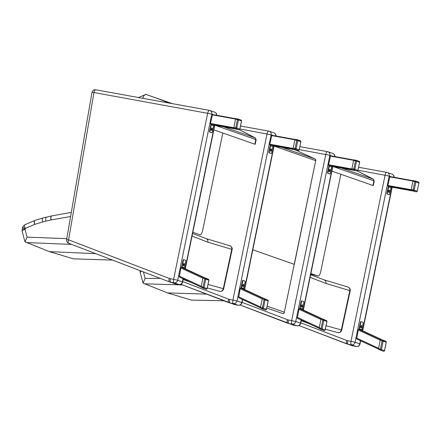 <?xml version="1.0" encoding="UTF-8"?>
<svg xmlns="http://www.w3.org/2000/svg" width="441" height="441" viewBox="0 0 441 441"><rect width="100%" height="100%" fill="white"/><g stroke="black" fill="none" stroke-linecap="round" stroke-linejoin="round"><path stroke-width="0.66" d="M294.362 264.368L315.706 160.634L284.329 312.189A1.604 1.483 109.3 0 1 282.345 313.435L282.345 313.435A1.604 1.604 0 0 0 284.445 312.245M315.817 160.689A1.604 1.604 0 0 0 314.918 158.909L294.996 149.758L314.896 158.898A1.604 0.617 -65.3 0 1 314.918 158.909L314.918 158.909A1.604 0.617 -65.3 0 1 314.946 158.925M282.019 147.41L314.896 158.898A1.604 1.483 109.3 0 1 315.706 160.634L274.093 146.087M213.846 129.875L254.859 144.213L255.223 144.279L256.133 139.902L255.824 139.543L254.859 144.213M222.821 133.017L202.606 230.626C201.934 233.377 201.035 234.755 199.927 234.744L192.827 232.269M255.372 138.05L255.096 137.851A1.604 1.483 109.3 0 1 255.824 139.543L215.015 125.283M24.961 241.029L25.01 241.773L26.824 242.572L71.64 244.413M25.01 241.773L27.099 237.142L25.016 229.309C22.53 230.158 21.648 230.825 22.381 231.305M25.016 229.309L25.319 228.388L34.558 224.43A4.818 1.532 -107.8 0 1 34.85 220.456L24.542 224.904L22.469 227.335L22.094 231.051L24.867 241.497M25.01 229.088L22.364 228.918M25.159 228.576L22.811 227.435M25.319 228.388C24.117 225.919 24.012 224.761 25.005 224.904M112.51 260.074L73.322 258.828L49.392 251.624L26.824 242.572M229.711 245.698A3.214 2.938 106.3 0 1 229.772 245.714L229.772 245.714A3.214 2.938 106.3 0 1 231.762 249.352L232.109 249.667C232.556 248.029 231.779 246.712 229.772 245.714L229.651 245.681A3.214 2.944 104.2 0 1 231.751 249.347L223.256 288.761A3.214 2.944 104.3 0 1 219.574 291.319L219.701 291.352A3.214 3.004 102.5 0 1 219.69 291.347A3.214 3.004 102.5 0 1 219.629 291.336M229.623 245.67A3.214 2.944 104.2 0 1 229.651 245.681L206.013 238.587A3.214 2.96 109.3 0 1 207.871 242.181L231.751 249.347M223.664 288.783L208.02 284.439M223.344 288.794A3.214 3.004 102.5 0 1 219.701 291.352M331.902 171.141L372.915 185.479L373.279 185.545L374.188 181.168L373.885 180.81L372.915 185.479M340.876 174.283L320.662 271.893C319.99 274.644 319.097 276.022 317.983 276.011L310.888 273.536M373.428 179.316L373.158 179.118A1.604 1.483 109.3 0 1 373.885 180.81L333.071 166.549M143.022 282.295L143.066 283.039L144.88 283.839L182.629 284.947M143.066 283.039L145.155 278.409L143.43 271.921M141.484 271.171L140.15 272.317L142.928 282.764M223.934 300.768L191.383 300.095L167.448 292.89L144.88 283.839M347.773 286.964A3.214 2.938 106.3 0 1 347.828 286.981A3.214 2.938 106.3 0 1 347.833 286.981A3.214 2.938 106.3 0 1 349.818 290.619L350.165 290.933C350.612 289.296 349.834 287.979 347.828 286.981L347.706 286.948A3.214 2.944 104.2 0 1 349.812 290.613L341.312 330.028A3.214 2.944 104.3 0 1 337.63 332.586L337.756 332.619A3.214 3.004 102.5 0 1 337.751 332.613A3.214 3.004 102.5 0 1 337.69 332.602M347.679 286.937A3.214 2.944 104.2 0 1 347.706 286.948L324.074 279.853A3.214 2.96 109.3 0 1 325.927 283.447L349.812 290.613M341.406 330.061A3.214 3.004 102.5 0 1 337.756 332.619C339.956 332.768 341.279 331.913 341.72 330.055L326.081 325.706M175.672 283.916L178.908 284.511A3.214 3.214 0 0 0 182.624 281.992L182.398 281.876A3.214 2.96 109.3 0 1 178.837 284.489A3.214 1.229 100.3 0 0 178.908 284.511L178.908 284.511A3.214 1.229 100.3 0 0 179.013 284.517M209.381 110.371L95.791 89.799A3.214 1.229 100.3 0 0 95.719 89.782A3.214 1.229 100.3 0 0 93.972 92.533L211.801 114.065A3.214 2.96 -70.7 0 0 209.53 110.393A3.214 1.229 100.3 0 0 209.458 110.377A3.214 1.229 100.3 0 0 207.711 113.128L173.605 279.296A3.214 1.229 100.3 0 0 174.134 282.846A3.214 2.96 -70.7 0 0 177.695 280.233L170.347 278.706C169.994 280.63 170.154 281.816 170.827 282.251L174.134 282.846L178.837 284.489L175.529 283.888L170.827 282.251A20.942 19.305 -70.7 0 1 169.498 281.904C168.848 281.479 168.798 280.327 169.361 278.453L68.598 239.849A3.214 1.246 111 0 0 68.625 243.256L68.625 243.256A3.214 1.246 111 0 0 68.636 243.261L169.471 281.898L175.529 283.888A20.942 19.305 109.3 0 1 174.195 283.546M216.79 115.283A3.214 3.214 0 0 0 214.64 112.146A3.214 2.96 109.3 0 1 216.564 115.244M214.64 112.146L209.944 110.504A3.214 3.214 0 0 0 209.458 110.377L95.719 89.782A3.214 3.214 0 0 0 91.982 92.395L66.608 239.711L68.598 239.849L93.972 92.533L91.982 92.395M234.998 304.654L238.228 305.244A3.214 3.214 0 0 0 241.949 302.73L241.718 302.614A3.214 2.96 109.3 0 1 238.157 305.227A3.214 1.229 100.3 0 0 238.228 305.244L238.228 305.244A3.214 1.229 100.3 0 0 238.333 305.249M239.932 128.954L271.127 134.803A3.214 2.96 -70.7 0 0 268.85 131.131A3.214 1.229 100.3 0 0 268.778 131.115A3.214 1.229 100.3 0 0 267.031 133.86L232.925 300.034A3.214 1.229 100.3 0 0 233.46 303.584A3.214 2.96 -70.7 0 0 237.021 300.971L229.667 299.439C229.314 301.368 229.48 302.548 230.152 302.984L233.46 303.584L238.157 305.227L234.849 304.626L230.152 302.984A20.942 19.305 -70.7 0 1 228.818 302.642C228.168 302.212 228.124 301.065 228.681 299.191L182.712 281.579M276.116 136.021A3.214 3.214 0 0 0 273.966 132.884A3.214 2.96 109.3 0 1 275.884 135.977M273.966 132.884L269.264 131.242A3.214 3.214 0 0 0 268.778 131.115L240.538 125.999M228.807 302.636L180.838 284.258L234.849 304.626A20.942 19.305 109.3 0 1 233.521 304.284M293.734 325.182L296.964 325.778A3.214 3.214 0 0 0 300.679 323.259L300.453 323.143A3.214 2.96 109.3 0 1 296.892 325.756A3.214 1.229 100.3 0 0 296.964 325.778L296.964 325.778A3.214 1.229 100.3 0 0 297.069 325.783M299.274 149.593L329.857 155.331A3.214 2.96 -70.7 0 0 327.586 151.66A3.214 1.229 100.3 0 0 327.514 151.643A3.214 1.229 100.3 0 0 325.767 154.394L291.661 320.563A3.214 1.229 100.3 0 0 292.19 324.113A3.214 2.96 -70.7 0 0 295.757 321.5L288.403 319.973C288.05 321.897 288.21 323.082 288.888 323.518L292.19 324.113L296.892 325.756L293.585 325.155L288.888 323.518A20.942 19.305 -70.7 0 1 287.554 323.17C286.904 322.746 286.859 321.594 287.416 319.719L242.026 302.333M334.851 156.549A3.214 3.214 0 0 0 332.701 153.413A3.214 2.96 109.3 0 1 334.62 156.511M332.701 153.413L327.999 151.77A3.214 3.214 0 0 0 327.514 151.643L299.88 146.638L327.437 151.638M287.543 323.17L240.136 305.007L293.585 325.155A20.942 19.305 109.3 0 1 292.256 324.813M353.054 345.92L356.284 346.51A3.214 3.214 0 0 0 360.005 343.997L359.779 343.881A3.214 2.96 109.3 0 1 356.212 346.494A3.214 1.229 100.3 0 0 356.284 346.51L356.284 346.51A3.214 1.229 100.3 0 0 356.394 346.521M357.987 170.22L389.183 176.069A3.214 2.96 -70.7 0 0 386.906 172.398A3.214 1.229 100.3 0 0 386.834 172.381A3.214 1.229 100.3 0 0 385.087 175.127L350.986 341.301A3.214 1.229 100.3 0 0 351.516 344.851A3.214 2.96 -70.7 0 0 355.077 342.238L347.728 340.711C347.376 342.635 347.536 343.815 348.208 344.25L351.516 344.851L356.212 346.494L352.905 345.893L348.208 344.25A20.942 19.305 -70.7 0 1 346.88 343.908L346.88 343.908C346.229 343.478 346.179 342.332 346.736 340.458L300.768 322.845M394.171 177.288A3.214 3.214 0 0 0 392.021 174.151A3.214 2.96 109.3 0 1 393.945 177.243M392.021 174.151L387.325 172.508A3.214 3.214 0 0 0 386.834 172.381L358.594 167.266L386.763 172.37M351.62 345.562L298.893 325.524L346.852 343.897M352.982 345.915L352.905 345.893A20.942 19.305 109.3 0 1 351.576 345.551L352.965 345.909M233.796 127.703L210.5 123.486L211.096 124.097A0.805 0.739 -70.7 0 0 210.925 124.461L209.552 131.148A0.805 0.309 100.3 0 0 209.684 132.035L211.448 132.653A0.805 0.309 100.3 0 0 211.465 132.658A0.805 0.309 100.3 0 0 211.487 132.658M209.684 132.035L210.065 132.107A0.805 0.309 -79.7 0 1 209.933 131.22L211.222 124.935A0.805 0.739 109.3 0 1 212.115 124.285L214.464 125.106A0.805 0.739 -70.7 0 0 213.571 125.757L212.281 132.041A0.805 0.309 -79.7 0 1 211.845 132.73A0.805 0.309 -79.7 0 1 211.829 132.724L211.845 132.73M211.206 130.316A1.202 0.463 100.3 0 0 211.669 129.29A1.202 0.463 100.3 0 0 211.597 128.16M210.065 132.107L211.829 132.724M211.349 130.453A1.202 0.463 -79.7 0 1 211.145 129.158A1.202 0.463 -79.7 0 1 211.807 128.088A1.202 0.463 -79.7 0 1 212.044 129.356A1.202 0.463 -79.7 0 1 211.377 130.459A1.202 0.463 -79.7 0 1 211.349 130.453M211.096 124.097L212.115 124.285M210.5 123.486L212.49 114.506L235.748 118.717L212.49 114.506M270.774 153.391A0.805 0.309 100.3 0 0 270.791 153.396A0.805 0.309 100.3 0 0 270.807 153.396L271.171 153.462A0.805 0.309 -79.7 0 1 271.149 153.457L269.01 152.773L271.149 153.457A0.805 0.309 -79.7 0 0 271.606 152.773L272.896 146.495A0.805 0.739 -70.7 0 1 273.784 145.844L271.435 145.023A0.805 0.739 109.3 0 0 270.548 145.673L272.896 146.495M293.122 148.441L269.82 144.224L270.416 144.835A0.805 0.739 -70.7 0 0 270.25 145.194L268.878 151.886A0.805 0.309 100.3 0 0 269.01 152.773M270.531 151.054A1.202 0.463 100.3 0 0 270.989 150.023A1.202 0.463 100.3 0 0 270.917 148.898M269.39 152.845A0.805 0.309 -79.7 0 1 269.258 151.958L270.548 145.673M270.675 151.186A1.202 0.463 -79.7 0 1 270.465 149.89A1.202 0.463 -79.7 0 1 271.127 148.826A1.202 0.463 -79.7 0 1 271.369 150.094A1.202 0.463 -79.7 0 1 270.702 151.197A1.202 0.463 -79.7 0 1 270.675 151.186M270.416 144.835L271.435 145.023M269.82 144.224L271.81 135.244L295.068 139.455M329.504 173.919A0.805 0.309 100.3 0 0 329.526 173.925A0.805 0.309 100.3 0 0 329.543 173.925L329.907 173.997A0.805 0.309 -79.7 0 1 329.885 173.991L327.746 173.302L329.885 173.991A0.805 0.309 -79.7 0 0 330.342 173.307L331.632 167.023A0.805 0.739 -70.7 0 1 332.52 166.373L330.171 165.551A0.805 0.739 109.3 0 0 329.278 166.202L331.632 167.023M351.857 168.969L328.556 164.752L329.151 165.364A0.805 0.739 -70.7 0 0 328.986 165.728L327.613 172.414A0.805 0.309 100.3 0 0 327.746 173.302M329.267 171.582A1.202 0.463 100.3 0 0 329.725 170.557A1.202 0.463 100.3 0 0 329.653 169.432M328.126 173.374A0.805 0.309 -79.7 0 1 327.994 172.486L329.278 166.202M329.405 171.72A1.202 0.463 -79.7 0 1 329.201 170.424A1.202 0.463 -79.7 0 1 329.862 169.355A1.202 0.463 -79.7 0 1 330.105 170.623A1.202 0.463 -79.7 0 1 329.433 171.725A1.202 0.463 -79.7 0 1 329.405 171.72M329.151 165.364L330.171 165.551M328.556 164.752L330.546 155.772L353.803 159.984L330.546 155.772M388.83 194.657A0.805 0.309 100.3 0 0 388.846 194.663A0.805 0.309 100.3 0 0 388.863 194.663L389.227 194.729A0.805 0.309 -79.7 0 1 389.21 194.724L387.066 194.04L389.21 194.724M387.446 194.112A0.805 0.309 -79.7 0 1 387.314 193.224L388.604 186.94A0.805 0.739 109.3 0 1 389.491 186.289L391.845 187.111A0.805 0.739 -70.7 0 0 390.952 187.761L389.662 194.046A0.805 0.309 -79.7 0 1 389.227 194.729M411.177 189.707L387.876 185.49L388.471 186.102A0.805 0.739 -70.7 0 0 388.306 186.466L386.933 193.152A0.805 0.309 100.3 0 0 387.066 194.04M388.587 192.32A1.202 0.463 100.3 0 0 389.045 191.289A1.202 0.463 100.3 0 0 388.979 190.165M388.73 192.452A1.202 0.463 -79.7 0 1 388.527 191.157A1.202 0.463 -79.7 0 1 389.188 190.093A1.202 0.463 -79.7 0 1 389.425 191.361A1.202 0.463 -79.7 0 1 388.758 192.463A1.202 0.463 -79.7 0 1 388.73 192.452M388.471 186.102L389.491 186.289M387.876 185.49L389.866 176.51L413.123 180.722L389.866 176.51M237.06 129.417A0.805 0.309 -79.7 0 1 237.037 129.417A0.805 0.309 -79.7 0 1 237.021 129.411L233.967 128.348L235.891 128.695A0.805 0.739 -70.7 0 0 236.784 128.039L235.759 127.807A0.805 0.309 100.3 0 0 235.891 128.695L238.945 129.759A0.805 0.309 100.3 0 0 238.967 129.764A0.805 0.309 100.3 0 0 238.989 129.77M239.832 129.141L239.838 129.108A0.805 0.739 109.3 0 1 238.945 129.759L237.021 129.411M240.946 120.024A0.805 0.739 109.3 0 1 241.514 120.944L241.508 120.977M237.037 129.417L238.967 129.764A0.805 0.805 0 0 0 239.893 129.136L241.569 120.972A0.805 0.805 0 0 0 241.051 120.051L237.997 118.987A0.805 0.739 -70.7 0 0 237.892 118.96A0.805 0.309 100.3 0 0 237.875 118.954A0.805 0.309 100.3 0 0 237.434 119.638L238.46 119.875A0.805 0.739 -70.7 0 0 237.997 118.987A0.805 0.805 0 0 0 237.875 118.954L235.963 118.607A0.805 0.309 -79.7 0 0 235.946 118.601L237.875 118.954M233.967 128.348A0.805 0.309 -79.7 0 1 233.835 127.455L235.511 119.291A0.805 0.309 -79.7 0 1 235.946 118.601M296.38 150.155A0.805 0.309 -79.7 0 1 296.363 150.155L293.287 149.08L295.216 149.427A0.805 0.739 -70.7 0 0 296.104 148.777L295.084 148.54A0.805 0.309 100.3 0 0 295.216 149.427L298.27 150.497A0.805 0.309 100.3 0 0 298.287 150.502A0.805 0.309 100.3 0 0 298.314 150.502M300.266 140.762A0.805 0.739 109.3 0 1 300.834 141.677L297.78 140.613L296.104 148.777L299.158 149.846A0.805 0.739 109.3 0 1 298.27 150.497A0.805 0.805 0 0 0 299.219 149.874L300.828 141.71M299.152 149.879L300.894 141.71A0.805 0.805 0 0 0 300.371 140.789L297.317 139.72A0.805 0.739 -70.7 0 0 297.212 139.692A0.805 0.309 100.3 0 0 297.195 139.687A0.805 0.309 100.3 0 0 296.76 140.376L297.78 140.613A0.805 0.739 -70.7 0 0 297.317 139.72A0.805 0.805 0 0 0 297.195 139.687L295.272 139.339A0.805 0.309 -79.7 0 1 295.288 139.345L297.179 139.687M293.287 149.08A0.805 0.309 -79.7 0 1 293.155 148.193L294.831 140.029A0.805 0.309 -79.7 0 1 295.272 139.339M355.115 170.684A0.805 0.309 -79.7 0 1 355.099 170.684A0.805 0.309 -79.7 0 1 355.077 170.678L352.023 169.614L353.952 169.961A0.805 0.739 -70.7 0 0 354.84 169.305L353.82 169.074A0.805 0.309 100.3 0 0 353.952 169.961L357.006 171.025A0.805 0.309 100.3 0 0 357.023 171.031A0.805 0.309 100.3 0 0 357.05 171.036M359.002 161.29A0.805 0.739 109.3 0 1 359.569 162.211L356.515 161.141L354.84 169.305L357.894 170.375A0.805 0.739 109.3 0 1 357.006 171.025A0.805 0.805 0 0 0 357.954 170.402L359.564 162.244M357.888 170.408L359.63 162.238A0.805 0.805 0 0 0 359.106 161.318L356.052 160.254A0.805 0.739 -70.7 0 0 355.948 160.226A0.805 0.309 100.3 0 0 355.931 160.221A0.805 0.309 100.3 0 0 355.496 160.904L356.515 161.141A0.805 0.739 -70.7 0 0 356.052 160.254A0.805 0.805 0 0 0 355.931 160.221L354.002 159.868A0.805 0.309 -79.7 0 1 354.024 159.874L355.909 160.215M352.023 169.614A0.805 0.309 -79.7 0 1 351.89 168.721L353.566 160.557A0.805 0.309 -79.7 0 1 354.002 159.868M417.208 191.146L417.274 191.14A0.805 0.805 0 0 1 416.343 191.769L414.419 191.422A0.805 0.309 -79.7 0 1 414.419 191.422A0.805 0.309 -79.7 0 1 414.402 191.416L411.348 190.347L413.272 190.694A0.805 0.739 -70.7 0 0 414.165 190.043L413.14 189.806A0.805 0.309 100.3 0 0 413.272 190.694L416.326 191.763A0.805 0.309 100.3 0 0 416.343 191.769A0.805 0.309 100.3 0 0 416.37 191.769M418.327 182.028A0.805 0.739 109.3 0 1 418.895 182.943L417.219 191.113A0.805 0.739 109.3 0 1 416.326 191.763L414.402 191.416M411.348 190.347A0.805 0.309 -79.7 0 1 411.216 189.459L412.892 181.295A0.805 0.309 -79.7 0 1 413.327 180.606L415.251 180.953A0.805 0.805 0 0 1 415.372 180.986A0.805 0.739 -70.7 0 0 415.273 180.959A0.805 0.309 100.3 0 0 415.251 180.953A0.805 0.309 100.3 0 0 414.816 181.642L415.841 181.879L414.165 190.043L417.219 191.113L418.895 182.943L415.841 181.879A0.805 0.739 -70.7 0 0 415.372 180.986L418.426 182.056A0.805 0.805 0 0 1 418.95 182.976L418.884 182.976M413.327 180.606A0.805 0.309 -79.7 0 1 413.344 180.612L415.235 180.953M183.947 268.194L181.301 267.274L180.843 267.979L179.305 276.959L201.184 287.113L179.305 276.959M184.035 263.536A1.202 0.463 -79.7 0 1 184.244 264.832A1.202 0.463 -79.7 0 1 183.583 265.901A1.202 0.463 -79.7 0 1 183.34 264.633A1.202 0.463 -79.7 0 1 184.007 263.531A1.202 0.463 -79.7 0 1 184.035 263.536M183.412 265.758A1.202 0.463 100.3 0 0 183.869 264.727A1.202 0.463 100.3 0 0 183.798 263.602M183.88 259.694L185.644 260.311A0.805 0.309 -79.7 0 1 185.777 261.199L184.432 267.742L182.083 266.921L183.428 260.377A0.805 0.309 -79.7 0 1 183.864 259.688A0.805 0.309 -79.7 0 1 183.88 259.694L183.484 259.622A0.805 0.309 100.3 0 0 183.048 260.311L181.642 267.141A0.805 0.739 109.3 0 0 181.631 267.389M184.834 268.608L182.486 267.786L184.834 268.608A0.805 0.739 109.3 0 1 184.432 267.742M183.842 259.688L183.5 259.628A0.805 0.309 100.3 0 0 183.484 259.622M182.083 266.921A0.805 0.739 -70.7 0 0 182.486 267.786M243.267 288.932L240.626 288.006L240.163 288.712L238.625 297.692L260.51 307.851L238.625 297.692M243.36 284.274A1.202 0.463 -79.7 0 1 243.564 285.57A1.202 0.463 -79.7 0 1 242.903 286.633A1.202 0.463 -79.7 0 1 242.66 285.366A1.202 0.463 -79.7 0 1 243.333 284.263A1.202 0.463 -79.7 0 1 243.36 284.274M242.732 286.49A1.202 0.463 100.3 0 0 243.189 285.465A1.202 0.463 100.3 0 0 243.123 284.34M244.964 281.049A0.805 0.309 -79.7 0 1 245.097 281.937L243.752 288.48L241.403 287.659L242.748 281.115A0.805 0.309 -79.7 0 1 243.184 280.426A0.805 0.309 -79.7 0 1 243.2 280.432L244.964 281.049M244.154 289.346L241.806 288.524L244.154 289.346A0.805 0.739 109.3 0 1 243.752 288.48M243.167 280.426L242.826 280.36A0.805 0.309 100.3 0 0 242.804 280.36A0.805 0.309 100.3 0 0 242.368 281.044L240.968 287.879A0.805 0.739 109.3 0 0 240.951 288.127M241.403 287.659A0.805 0.739 -70.7 0 0 241.806 288.524M302.002 309.461L299.362 308.54L298.899 309.246L297.361 318.226L319.245 328.38L297.361 318.226M302.096 304.803A1.202 0.463 -79.7 0 1 302.3 306.098A1.202 0.463 -79.7 0 1 301.638 307.168A1.202 0.463 -79.7 0 1 301.396 305.9A1.202 0.463 -79.7 0 1 302.068 304.797A1.202 0.463 -79.7 0 1 302.096 304.803M301.468 307.024A1.202 0.463 100.3 0 0 301.925 305.993A1.202 0.463 100.3 0 0 301.859 304.869M303.7 301.578A0.805 0.309 -79.7 0 1 303.832 302.465L302.487 309.009L300.139 308.187L301.484 301.644A0.805 0.309 -79.7 0 1 301.92 300.955A0.805 0.309 -79.7 0 1 301.936 300.96L303.7 301.578M302.89 309.874L300.542 309.053L302.89 309.874A0.805 0.739 109.3 0 1 302.487 309.009M301.903 300.955L301.561 300.894A0.805 0.309 100.3 0 0 301.539 300.889A0.805 0.309 100.3 0 0 301.104 301.578L299.704 308.408A0.805 0.739 109.3 0 0 299.687 308.656M300.139 308.187A0.805 0.739 -70.7 0 0 300.542 309.053M361.328 330.199L358.682 329.278L358.224 329.978L356.681 338.964L378.565 349.118L356.681 338.964M361.416 325.541A1.202 0.463 -79.7 0 1 361.62 326.836A1.202 0.463 -79.7 0 1 360.958 327.9A1.202 0.463 -79.7 0 1 360.721 326.632A1.202 0.463 -79.7 0 1 361.388 325.53A1.202 0.463 -79.7 0 1 361.416 325.541M360.788 327.757A1.202 0.463 100.3 0 0 361.251 326.731A1.202 0.463 100.3 0 0 361.179 325.607M363.02 322.316A0.805 0.309 -79.7 0 1 363.152 323.203L361.813 329.747L359.465 328.925L360.804 322.382A0.805 0.309 -79.7 0 1 361.24 321.693A0.805 0.309 -79.7 0 1 361.262 321.698L363.02 322.316M362.215 330.612L359.867 329.791L362.215 330.612A0.805 0.739 109.3 0 1 361.813 329.747M360.865 321.627L360.881 321.627A0.805 0.309 100.3 0 0 360.865 321.627A0.805 0.309 100.3 0 0 360.424 322.31L359.024 329.146A0.805 0.739 109.3 0 0 359.007 329.394M359.465 328.925A0.805 0.739 -70.7 0 0 359.867 329.791M208.455 279.34A0.805 0.309 114.9 0 0 208.439 279.329A0.805 0.739 109.3 0 1 208.83 280.189L208.825 280.228M207.099 288.623L207.105 288.59A0.805 0.739 109.3 0 1 206.112 289.213L206.112 289.213A0.805 0.739 109.3 0 1 206.052 289.191L203.125 288.166M202.976 288.111L201.322 287.345L201.206 286.441L202.926 278.045L203.389 277.339L206.465 278.414M201.322 287.345L202.987 288.116A0.805 0.309 114.9 0 0 202.998 288.122L202.987 288.116A0.805 0.805 0 0 0 203.058 288.149A0.805 0.739 -70.7 0 0 204.051 287.521L205.776 279.125L208.83 280.189L207.105 288.59L203.031 287.289A0.805 0.309 114.9 0 0 202.987 288.116A0.805 0.739 -70.7 0 0 203.058 288.149L206.112 289.213A0.805 0.805 0 0 0 207.165 288.618L208.885 280.222A0.805 0.805 0 0 0 208.439 279.329L206.454 278.409L208.439 279.329A0.805 0.309 114.9 0 0 208.428 279.329L205.374 278.26A0.805 0.309 114.9 0 0 204.751 278.888L205.776 279.125A0.805 0.739 -70.7 0 0 205.374 278.26L203.389 277.339M262.296 308.849L260.642 308.083L260.526 307.179L262.252 298.778L262.709 298.072L267.759 300.067A0.805 0.309 114.9 0 0 267.759 300.067A0.805 0.309 114.9 0 0 267.748 300.062A0.805 0.739 109.3 0 1 268.15 300.927L268.145 300.96M266.419 309.362L266.43 309.328A0.805 0.739 109.3 0 1 265.432 309.951L265.432 309.951A0.805 0.739 109.3 0 1 265.372 309.924L262.445 308.904M260.526 307.179L262.351 308.022A0.805 0.309 114.9 0 0 262.307 308.854L262.307 308.854A0.805 0.309 114.9 0 0 262.318 308.86A0.805 0.739 -70.7 0 0 263.376 308.259L262.351 308.022L264.076 299.626L265.096 299.858A0.805 0.739 -70.7 0 0 264.694 298.998A0.805 0.309 114.9 0 0 264.076 299.626L262.252 298.778M321.031 329.377L319.378 328.611L319.262 327.707L320.987 319.312L321.445 318.606L326.494 320.596A0.805 0.309 114.9 0 0 326.494 320.596A0.805 0.309 114.9 0 0 326.483 320.596A0.805 0.739 109.3 0 1 326.886 321.456L326.88 321.495M325.155 329.89L325.166 329.857A0.805 0.739 109.3 0 1 324.168 330.48L324.168 330.48A0.805 0.739 109.3 0 1 324.107 330.458L321.18 329.433M319.262 327.707L321.087 328.556A0.805 0.309 114.9 0 0 321.042 329.383L321.042 329.383A0.805 0.309 114.9 0 0 321.054 329.388A0.805 0.739 -70.7 0 0 322.112 328.788L321.087 328.556L322.812 320.155L323.832 320.392A0.805 0.739 -70.7 0 0 323.429 319.527A0.805 0.309 114.9 0 0 322.812 320.155L320.987 319.312M384.48 350.628L380.407 349.289A0.805 0.309 114.9 0 0 380.363 350.121L378.703 349.349L378.582 348.445L380.307 340.044L380.765 339.338L385.809 341.328A0.805 0.309 114.9 0 0 385.809 341.328L385.82 341.334A0.805 0.309 114.9 0 0 385.82 341.334A0.805 0.739 109.3 0 1 386.211 342.194L386.2 342.227M383.824 340.408L385.82 341.334L382.755 340.265A0.805 0.309 114.9 0 0 382.132 340.893L383.157 341.125A0.805 0.739 -70.7 0 0 382.755 340.265L380.765 339.338M378.703 349.349L380.363 350.121A0.805 0.309 114.9 0 0 380.374 350.126A0.805 0.739 -70.7 0 0 381.432 349.526L383.157 341.125L386.211 342.194L384.486 350.595A0.805 0.739 109.3 0 1 383.494 351.218L383.494 351.218A0.805 0.739 109.3 0 1 383.427 351.19L380.5 350.171M252.803 249.821L294.246 264.308L284.329 312.189L267.136 306.175M169.002 103.051A449.781 414.639 -70.7 0 0 149.846 95.774A449.781 414.639 -70.7 0 0 145.993 94.451A4.818 1.869 108.7 0 0 145.982 94.446A4.818 1.869 108.7 0 0 142.719 98.293M256.133 139.902L255.201 137.895L239.336 129.748A449.781 414.639 109.3 0 1 255.096 137.851L223.559 126.826M66.789 238.647L27.099 237.142M34.558 224.43L34.696 224.386A4.818 1.532 -107.9 0 1 34.977 220.417L34.85 220.456A4.818 1.532 -107.8 0 1 34.916 220.439M34.696 224.386L42.545 221.994A4.818 1.566 -106 0 1 42.981 217.981L51.63 215.914A4.818 1.604 -103.5 0 1 51.674 215.903M42.545 221.994L45.836 221.161A4.818 1.621 -102.4 0 1 46.57 217.071M45.836 221.161L50.991 219.982A4.818 1.604 -103.5 0 1 51.63 215.914L71.315 212.397M50.991 219.982L51.084 219.96A4.818 1.604 -103.5 0 1 51.718 215.892M51.084 219.96L70.604 216.509M25.732 242.17L49.392 251.624L95.747 253.652M205.975 238.575A3.214 2.96 109.3 0 1 206.013 238.587L192.585 233.476M192.05 236.073L207.871 242.181M357.386 171.014A449.781 414.639 109.3 0 1 373.158 179.118L341.615 168.093M317.928 275.994L310.762 274.159L317.983 276.011M160.292 278.376L145.155 278.409M143.788 283.436L167.448 292.89L206.609 294.13M324.03 279.842A3.214 2.96 109.3 0 1 324.074 279.853L310.64 274.743M310.106 277.339L325.927 283.447M183.048 278.695L182.398 281.876L177.695 280.233L211.801 114.065L213.676 114.721M214.552 125.194L185.104 268.701M170.347 278.706A17.728 16.345 109.3 0 1 169.361 278.453M242.374 299.433L241.718 302.614L237.021 300.971L271.127 134.803L273.001 135.459M268.701 131.104L240.538 126.005M273.878 145.932L244.424 289.434M229.667 299.439A17.728 16.345 109.3 0 1 228.681 299.191M301.109 319.962L300.453 323.143L295.757 321.5L329.857 155.331L331.737 155.987M332.613 166.461L303.16 309.968M288.403 319.973A17.728 16.345 109.3 0 1 287.416 319.719M360.429 340.7L359.779 343.881L355.077 342.238L389.183 176.069L391.057 176.725M391.933 187.199L362.48 330.7M347.728 340.711A17.728 16.345 109.3 0 1 346.736 340.458M209.933 131.22L209.552 131.148M211.222 124.935L213.571 125.757M212.27 114.847L235.571 119.07M210.566 123.932L233.829 128.144M236.144 129.103L214.144 125.123L236.144 129.108M269.258 151.958L268.878 151.886M271.595 135.585L294.891 139.803M269.886 144.665L293.149 148.876M295.464 149.841L273.464 145.861L295.47 149.841M327.994 172.486L327.613 172.414M330.326 156.114L353.627 160.337M328.622 165.199L351.885 169.41M354.2 170.369L332.2 166.389L354.206 170.375M387.314 193.224L386.933 193.152M388.604 186.94L390.952 187.761M389.651 176.852L412.947 181.069M387.942 185.931L411.205 190.143M413.52 191.107L391.525 187.127L413.526 191.107M236.784 128.039L239.838 129.108L241.514 120.944L238.46 119.875L236.784 128.039M235.511 119.291L237.434 119.638L235.759 127.807L233.835 127.455M294.831 140.029L296.76 140.376L295.084 148.54L293.155 148.193M353.566 160.557L355.496 160.904L353.82 169.074L351.89 168.721M412.892 181.295L414.816 181.642L413.14 189.806L411.216 189.459M201.239 286.286L179.184 276.055M180.843 267.979L202.893 278.21M203.185 277.428L181.301 267.274M184.663 268.497L204.723 277.802L184.663 268.497M183.048 260.311L183.428 260.377M260.559 307.019L238.509 296.787M240.163 288.712L262.219 298.948M262.511 298.166L240.626 288.006M243.983 289.23L264.049 298.54L243.983 289.23M242.368 281.044L242.748 281.115M319.295 327.553L297.245 317.322M298.899 309.246L320.949 319.477M321.246 318.694L299.362 308.54M302.719 309.764L322.779 319.075L302.719 309.764M301.104 301.578L301.484 301.644M378.615 348.291L356.565 338.054M358.224 329.978L380.274 340.215M380.566 339.432L358.682 329.278M362.044 330.496L382.104 339.807L362.039 330.496M360.424 322.31L360.804 322.382M201.206 286.441L203.031 287.289L204.751 278.888L202.926 278.045M268.15 300.927L266.43 309.328L263.376 308.259L265.096 299.858L268.15 300.927M265.763 299.141L262.709 298.072M326.886 321.456L325.166 329.857L322.112 328.788L323.832 320.392L326.886 321.456M324.499 319.67L321.445 318.606M378.582 348.445L380.407 349.289L382.132 340.893L380.307 340.044M282.345 313.435L266.766 307.989M242.649 299.56L241.949 302.73M172.453 103.679L145.982 94.446L138.397 97.511M34.977 220.417L42.981 217.981M191.769 282.742L183.153 279.429M73.393 258.856L112.543 260.085M232.109 249.661L223.664 288.789C223.223 290.647 221.895 291.501 219.69 291.347M207.309 287.912L219.574 291.319M73.377 258.85L48.973 251.519M357.392 171.014L373.257 179.162L374.188 181.168M140.029 270.614L140.15 272.312M309.825 324.008L301.209 320.695M191.449 300.123L223.973 300.784M341.72 330.055L350.165 290.928M325.364 329.179L337.63 332.586M191.433 300.117L167.029 292.785M214.795 125.238L185.33 268.806M183.28 278.806L182.624 281.992M66.608 239.711A3.214 3.214 0 0 0 68.625 243.256L169.487 281.898M274.12 145.977L244.656 289.539M332.85 166.505L303.386 310.073M301.335 320.072L300.679 323.259M392.176 187.243L362.711 330.811M360.661 340.805L360.005 343.997M295.068 139.45L271.81 135.244M243.184 280.426L242.804 280.36M301.92 300.955L301.539 300.889M267.759 300.067A0.805 0.805 0 0 1 268.211 300.955L266.485 309.356A0.805 0.805 0 0 1 265.432 309.951L262.378 308.882A0.805 0.805 0 0 1 262.307 308.854L260.642 308.083M326.494 320.596A0.805 0.805 0 0 1 326.946 321.489L325.221 329.885A0.805 0.805 0 0 1 324.168 330.48L321.114 329.416A0.805 0.805 0 0 1 321.042 329.383L319.378 328.611M385.82 341.334A0.805 0.805 0 0 1 386.266 342.222L384.541 350.623A0.805 0.805 0 0 1 383.494 351.218L380.44 350.148A0.805 0.805 0 0 1 380.363 350.121"/></g></svg>
